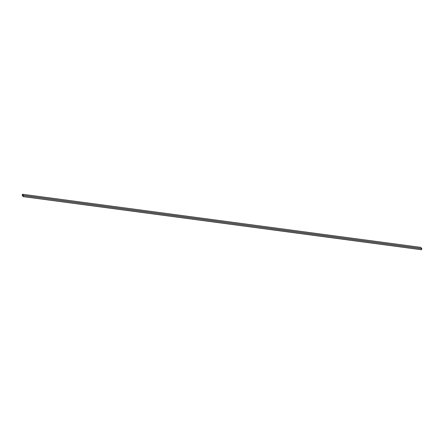 <?xml version="1.0" encoding="UTF-8"?>
<svg xmlns="http://www.w3.org/2000/svg" width="444" height="444" viewBox="0 0 444 444"><rect width="100%" height="100%" fill="white"/><g stroke="black" fill="none" stroke-linecap="round" stroke-linejoin="round"><path stroke-width="0.67" d="M22.494 195.81L22.922 196.281M421.545 249.756L23.221 196.631L23.471 195.432L22.455 194.244L22.206 195.443L23.216 196.625L421.545 249.756L421.794 248.557L420.779 247.369L22.461 194.25L420.779 247.369M23.465 195.521L22.433 194.317L22.211 195.404L23.221 196.587L23.465 195.521L421.8 248.657M22.45 194.289L22.217 195.404L23.221 196.587M421.578 249.695L23.249 196.57M421.794 248.557L23.471 195.432"/></g></svg>

